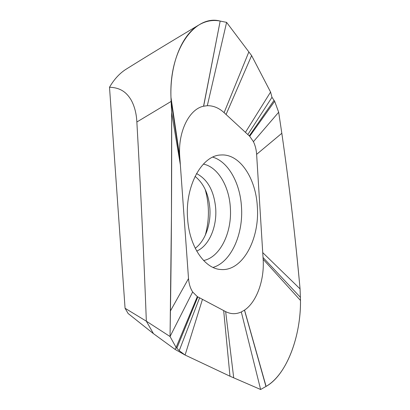<?xml version="1.0" encoding="UTF-8"?>
<svg xmlns="http://www.w3.org/2000/svg" width="410" height="410" viewBox="0 0 410 410"><rect width="100%" height="100%" fill="white"/><g stroke="black" fill="none" stroke-linecap="round" stroke-linejoin="round"><path stroke-width="0.61" d="M127.105 68.593L125.357 69.69C119.223 73.764 113.939 79.617 109.506 87.248L125.065 308.258L128.14 313.527L153.437 333.637L146.339 321.189L170.047 336.528L176.11 347.439L175.08 349.402L153.437 333.637M205.184 189.405C209.438 204.657 209.479 219.924 205.297 235.202M179.77 156.81C177.709 132.04 189.102 109.091 203.555 106.221L207.316 105.698C213.302 105.595 218.899 107.917 224.096 112.668L249.71 136.294L253.426 141.66C255.24 145.442 256.311 149.676 256.624 154.35L263.143 259.274C264.568 279.661 256.819 301.904 244.55 310.103L241.305 311.959C236.058 314.357 230.835 314.244 225.649 311.626L202.463 299.346L185.089 355.039L229.984 376.216L260.627 389.5L266.09 386.399C287.538 374.002 300.878 335.18 300.494 300.463L300.069 288.901C295.374 236.995 289.291 185.125 281.824 133.286L278.672 112.237L274.659 101.29L271.984 97.308L270.574 92.055L251.607 55.575L226.602 22.371L220.17 21.064C212.6 19.588 205.302 21.018 198.271 25.348C181.43 35.644 169.781 64.677 170.97 97.365L171.636 112.606C171.816 181.251 171.416 247.358 170.442 310.934L170.047 336.528L176.11 347.439L179.221 350.693L185.089 355.039L175.08 349.402M203.647 106.2L220.17 21.064C195.637 14.299 168.91 48.657 170.97 97.365L179.775 156.84L180.338 164.687M180.349 164.779L188.513 278.554C188.943 283.843 190.322 288.307 192.654 291.946L170.047 336.528L171.462 215.342L171.636 112.606L180.349 164.779M202.463 299.346L197.307 296.599L192.654 291.946M257.326 206.584C255.912 178.314 239.742 153.366 220.795 155.006C202.058 155.267 184.813 185.925 187.616 218.761C189.369 246.953 205.015 269.057 221.072 269.519C242.751 271.364 259.858 238.671 257.326 206.584M197.307 296.599L176.11 347.439L179.221 350.693L185.089 355.039L229.984 376.216L260.627 389.5L241.305 311.959M199.593 297.829L179.221 350.693M223.675 310.58L229.984 376.216M244.478 310.155L265.962 386.476L260.627 389.5M170.97 97.365L171.134 101.419L136.858 122.001C140.794 190.855 143.951 257.249 146.339 321.189L125.065 308.258M136.863 122.001C136.438 113.672 134.593 106.446 131.328 100.322C127.71 94.264 122.272 87.643 109.506 87.248M207.316 105.698L226.602 22.371L220.324 21.094M226.069 114.487L251.607 55.575L226.602 22.371M245.441 132.343L270.574 92.055L251.607 55.575M247.835 134.552L271.984 97.308L270.574 92.055M253.426 141.66L278.672 112.237L274.659 101.29L271.984 97.308M249.71 136.294L274.659 101.29M262.728 252.616L300.069 288.901C297.393 259.966 294.646 233.582 291.833 209.761C289.091 186.119 285.755 160.628 281.824 133.286L278.672 112.237M212.764 157.138C228.411 161.73 240.127 183.239 241.469 206.727C243.509 233.92 231.225 262.072 213.036 267.428M196.708 251.079C209.003 246 217.121 226.848 215.686 208.27C214.046 190.932 207.655 179.365 196.518 173.563M195.047 176.382C203.688 183.316 208.623 193.956 209.864 208.311C211.058 224.393 205.154 241.07 195.221 248.27M265.962 386.476L266.09 386.399C286.559 375.063 300.955 336.292 300.494 300.463L300.069 288.901M179.928 158.977L171.134 101.419L171.636 112.606M263.03 257.49L300.433 297.378M263.143 259.274L300.494 300.463M203.555 106.221L220.17 21.064M188.518 278.554L170.442 310.934M225.649 311.626L233.71 377.83M244.55 310.103L266.09 386.399M224.096 112.668L248.849 51.916M256.624 154.35L281.824 133.286M249.27 135.874L274.034 100.358M197.835 296.896L176.838 348.203M203.606 260.519C220.349 257.249 232.25 232.019 230.328 207.445C229.108 186.13 217.823 166.911 203.37 164.092M125.357 69.685C146.775 56.278 171.078 41.497 198.271 25.338"/></g></svg>
